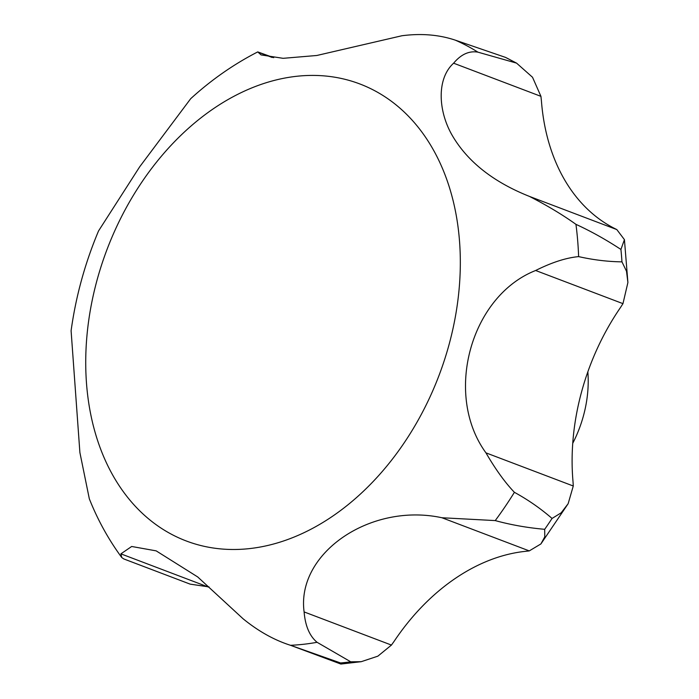 <?xml version="1.0" encoding="UTF-8"?>
<svg xmlns="http://www.w3.org/2000/svg" width="699" height="699" viewBox="0 0 699 699"><rect width="100%" height="100%" fill="white"/><g stroke="black" fill="none" stroke-linecap="round" stroke-linejoin="round"><path stroke-width="1.05" d="M273.711 57.668L257.748 51.909L261.042 54.906L283.104 58.323L316.822 55.483L401.942 35.745C421.296 33.229 439.103 34.714 455.364 40.175A319.478 232.051 110.8 0 1 466.818 45.723A319.478 232.051 110.8 0 1 477.88 52.145C469.116 50.651 461.034 54.339 453.616 63.198L540.939 96.348L532.524 77.266L516.561 63.12L477.88 52.145M257.748 51.909C233.702 64.247 211.351 79.843 190.705 98.681L139.669 166.834L98.533 230.958C84.972 263.226 75.824 296.498 71.097 330.767L79.896 452.559L89.323 498.815C97.729 519.986 108.546 539.558 121.757 557.531L123.793 558.938L190.163 584.137L209.018 586.915M453.616 63.198C436.272 78.847 438.107 111.823 452.812 136.401C468.208 162.194 493.774 182.212 529.493 196.428C547.09 205.462 562.573 214.768 575.95 224.344A319.478 232.051 110.8 0 1 578.623 256.612C566.155 257.774 551.826 262.405 535.644 270.496C470.357 296.262 443.603 394.708 485.954 452.856C495.46 469.247 504.94 482.397 514.403 492.314A319.478 232.051 110.8 0 1 495.233 520.589L441.943 517.749C370.549 502.293 296.21 553.171 304.109 611.922C305.28 625.963 309.605 636.09 317.084 642.302A319.478 232.051 110.8 0 1 290.496 645.291C274.183 640.083 258.377 631.241 243.086 618.781L197.703 576.946L156.165 550.864L131.674 546.478L120.901 553.853L121.757 557.531M290.496 645.291L340.867 664.05L340.527 662.958L290.496 645.291M516.561 63.12L505.526 57.397L455.364 40.175M540.939 96.348L541.419 100.883A205.567 149.306 -69.2 0 0 613.862 228.092L616.815 229.578L624.425 239.635L620.93 249.456C605.989 239.635 590.996 231.264 575.95 224.344M535.644 270.496L622.966 303.646L627.903 282.501L626.505 271.229L621.961 261.854C607.824 261.679 593.381 259.932 578.623 256.612M622.966 303.646L620.459 307.551A205.567 149.306 -69.2 0 0 573.023 481.663L573.276 486.006L568.138 503.708L561.148 512.839L552.053 518.448C540.58 508.479 528.033 499.768 514.403 492.314M441.943 517.749L529.274 550.899L540.904 543.936L544.792 536.806L544.687 529.309C527.483 527.797 510.995 524.888 495.233 520.589M529.274 550.899L525.805 551.293A205.567 149.306 -69.2 0 0 394.201 641.201L391.44 645.072L377.853 656.169L361.252 661.682L350.741 661.813L317.084 642.302M587.842 371.833A102.84 74.697 110.8 0 1 572.743 443.306M374.577 90.643A244.432 177.537 110.8 0 1 430.392 396.08A244.432 177.537 110.8 0 1 171.473 534.263A244.432 177.537 110.8 0 1 115.658 228.835A244.432 177.537 110.8 0 1 374.577 90.643M529.493 196.428L616.815 229.578M485.954 452.856L573.276 486.006M304.109 611.922L391.44 645.072M120.901 553.853L208.223 587.003M552.053 518.448A321.767 233.711 110.8 0 1 544.687 529.309M350.741 661.813A321.767 233.711 110.8 0 1 340.527 662.958M505.526 57.397A321.767 233.711 110.8 0 1 514.167 61.993M620.93 249.456A321.767 233.711 110.8 0 1 621.961 261.854M257.643 51.971L272.121 57.467M624.425 239.635L627.903 282.501M568.138 503.708L540.904 543.936M361.252 661.682L340.867 664.05"/></g></svg>
